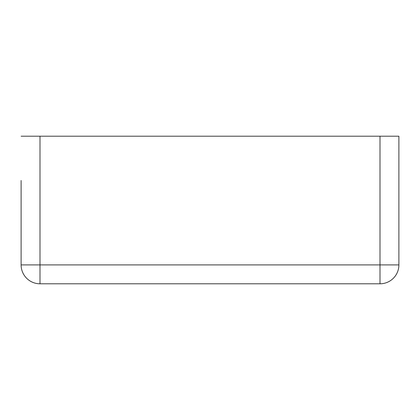 <?xml version="1.0" encoding="UTF-8"?>
<svg xmlns="http://www.w3.org/2000/svg" width="420" height="420" viewBox="0 0 420 420"><rect width="100%" height="100%" fill="white"/><g stroke="black" fill="none" stroke-linecap="round" stroke-linejoin="round"><path stroke-width="0.63" d="M21.11 180.484L21.11 264.904A18.889 18.889 0 0 0 40 283.794L380 283.794A18.889 18.889 0 0 0 398.89 264.904A18.889 18.889 0 0 1 380 283.794L380 264.904L398.89 264.904L398.89 136.206L380 136.206L380 264.904L40 264.904L40 283.794A18.889 18.889 0 0 1 21.11 264.904L40 264.904L40 136.206L380 136.206M21.11 136.206L40 136.206M398.89 136.206L398.89 180.484"/></g></svg>
